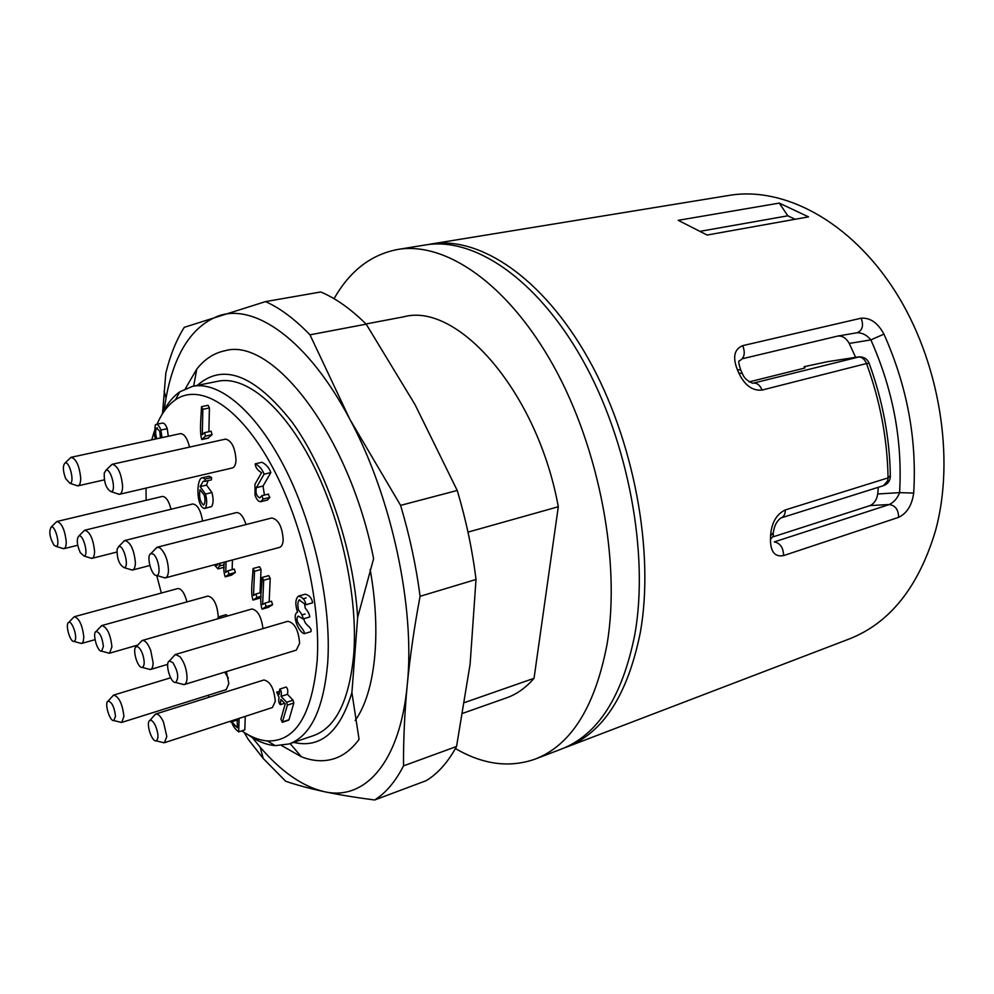 <?xml version="1.0" encoding="UTF-8"?>
<svg xmlns="http://www.w3.org/2000/svg" width="994" height="994" viewBox="0 0 994 994"><rect width="100%" height="100%" fill="white"/><g stroke="black" fill="none" stroke-linecap="round" stroke-linejoin="round"><path stroke-width="1.49" d="M162.556 413.181L165.812 373.259C170.173 355.293 176.323 339.973 184.263 327.324L265.522 301.604L320.727 291.975C335.624 298.188 350.783 308.91 366.19 324.156L309.979 334.829L349.838 419.282L400.594 505.374L457.228 490.464C466.111 520.148 472.374 549.819 476.014 579.477L420.077 596.313C414.274 627.139 409.988 656.736 407.229 685.114C404.583 713.344 403.353 740.257 403.514 765.865L456.557 746.482C448.033 762.149 437.932 773.531 426.264 780.638L374.639 799.984C355.753 797.548 338.929 794.765 324.156 791.646C309.494 788.478 296.672 785.024 285.7 781.272L263.199 758.459L248.127 739.188L244.263 732.503M265.522 301.604C280.01 308.065 294.833 319.149 309.979 334.829M400.594 505.374C409.64 535.741 416.138 566.058 420.077 596.313M403.514 765.865C395.463 781.619 385.834 792.988 374.639 799.984M456.557 746.482L470.112 664.091L476.014 579.477M457.228 490.464L415.02 404.595L366.19 324.156M164.06 410.298L166.01 398.097C174.223 353.591 191.805 326.169 218.755 315.819C255.073 303.058 308.364 340.42 349.838 419.282C391.711 496.826 415.417 608.316 407.229 685.114C399.923 763.255 364.4 801.152 324.156 791.646C302.536 786.502 281.203 771.679 260.18 747.165L252.352 737.598M370.141 569.425C381.795 634.458 374.974 693.129 355.169 720.501M855.623 357.343L849.249 343.439C846.279 338.184 842.514 335.711 837.967 336.022L742.419 358.735M773.494 536.723L870.098 505.573C874.273 503.56 876.82 499.696 877.714 493.981L878.274 487.296M749.178 381.882L803.239 368.426L805.065 367.83L804.146 366.687L804.742 368.004M566.493 747.115L848.864 639.117C889.667 623.288 918.531 587.193 935.466 530.871C955.532 457.948 939.38 360.126 894.612 290.459C849.783 220.693 783.334 186.226 729.149 195.396L430.787 244.077C479.145 235.74 542.389 277.102 588.224 358.548C634.035 439.82 654.847 552.204 640.26 632.818C627.636 694.905 603.047 733 566.493 747.115L563.871 748.06M707.107 235.044L678.231 220.32L779.259 203.099L808.52 216.866L707.107 235.044M770.462 539.369L770.586 535.828C771.481 522.856 776.389 514.221 785.335 509.934L888.052 477.89C887.418 439.286 880.249 401.154 866.507 363.531L762.075 390.058C752.421 390.977 744.668 385.312 738.828 373.061L737.337 369.619C732.466 357.119 734.268 349.13 742.729 345.651L861.115 318.204C870.21 317.533 877.826 322.851 883.939 334.121C907.1 386.057 917.015 439.037 913.685 493.074C911.995 505.225 906.963 513.326 898.588 517.352L783.595 555.596C774.86 557.199 770.487 551.794 770.462 539.369L773.27 536.089L773.332 534.188M804.146 366.687L827.393 361.704L858.12 356.958M783.595 555.596C783.371 547.682 780.253 543.122 774.264 541.916L889.319 504.53C894.028 502.206 897.445 498.242 899.582 492.639L913.685 493.074M877.714 493.981L899.582 492.639C902.614 440.715 893.059 389.81 870.881 339.898C866.967 335.202 862.494 332.816 857.487 332.754M762.075 390.058C760.05 385.237 757.204 382.914 753.502 383.112L859.214 356.871M849.249 343.439L870.881 339.898L883.939 334.121M770.586 535.828L773.394 532.635M741.984 372.725L740.853 370.103L737.337 369.619M742.319 373.446L738.828 373.061M773.382 532.598C774.251 525.739 776.811 520.856 781.023 517.936L883.492 485.656L887.741 480.649L888.052 477.89L890.338 475.641C889.692 437.733 882.635 400.333 869.178 363.456L866.507 363.531C864.531 358.946 861.661 356.771 857.884 357.02L827.393 361.704M795.125 219.276L787.832 215.81L700.037 231.341M787.832 215.81L779.259 203.099M535.107 759.118L561.324 749.091C597.779 735.013 622.269 696.893 634.793 634.706C649.256 553.956 628.357 441.311 582.546 359.803C536.685 278.146 473.542 236.647 425.32 244.971L397.625 249.482C445.15 241.269 507.822 283.439 553.695 366.214C599.519 448.828 620.902 562.84 607.061 644.286C595.033 706.97 571.053 745.251 535.107 759.118C509.462 768.101 482.898 764.585 455.426 748.544M334.071 298.697C349.739 271.027 370.924 254.613 397.625 249.482M366.003 323.969L403.825 316.788C457.675 302.014 537.456 392.158 558.305 506.741L534.039 678.306C525.863 687.761 516.731 694.272 506.617 697.825L462.906 713.257M160.407 437.969L159.773 431.197L156.431 428.079C155.263 430.7 155.387 434.266 156.816 438.752M215.785 564.418L217.077 565.424L218.121 563.797M199.968 489.657C198.912 497.062 200.129 502.181 203.596 505.039C205.186 503.299 205.41 500.007 204.255 495.124L199.968 489.657M202.826 409.304L202.304 434.676L204.528 432.638L205.522 436.105L201.757 439.547C199.26 431.794 201.248 415.517 201.484 406.67L202.826 409.304L209.411 407.925L208.877 431.694M263.124 499.05L261.82 495.708L259.72 497.919C256.427 496.093 255.309 492.664 256.353 487.644L264.081 474.188C262.404 469.491 259.446 466.037 255.222 463.838C255.408 467.379 257.521 470.336 261.559 472.684L254.949 484.264L255.048 495.347C256.663 499.659 258.552 501.784 260.726 501.697L263.124 499.05L269.834 497.398L268.218 494.341M254.501 571.277L253.532 595.518L255.856 593.99L256.949 597.481L252.985 600.078C250.153 592.523 252.849 577.228 253.035 568.518L254.501 571.277L261.024 569.5L260.043 592.809M286.607 702.261L287.415 705.119L282.308 722.303L280.892 719.122L285.228 703.951L280.892 699.366L280.345 704.696C278.817 703.342 278.382 700.907 279.053 697.415L276.705 692.135L279.202 694.446L279.761 689.091C281.29 690.445 281.724 692.88 281.053 696.396L286.607 702.261L293.031 700.174L293.826 703.019L288.981 719.755L288.198 720.016M226.048 561.685L225.737 572.358L227.924 570.792L228.968 574.209L225.228 576.855C223.787 573.053 223.464 568.158 224.259 562.157M298.548 610.067C301.517 613.522 303.008 616.491 303.033 618.976L298.212 616.069C293.143 622.095 305.543 629.475 304.263 633.687C298.511 632.308 291.565 614.764 297.43 612.279L297.529 612.254C295.044 604.315 295.342 598.947 298.411 596.139C302.636 597.071 305.146 599.941 305.928 604.762L299.107 599.991C297.653 602.115 297.467 605.47 298.548 610.067M155.375 439.062L154.294 434.465L155.337 424.885L156.17 424.401C157.897 424.339 159.462 426.227 160.891 430.054L161.997 437.633M263.671 580.235L262.627 604.576L264.988 603.072L266.094 606.588L262.068 609.148C259.173 601.569 261.981 586.212 262.18 577.439L263.671 580.235L270.219 578.421L269.163 601.867M219.612 618.268L219.848 616.479L221.351 617.771M239.094 718.376L238.697 731.882C234.944 729.099 232.621 725.757 231.739 721.83L237.342 727.794L237.218 718.985M220.407 563.188L218.009 568.903L214.269 564.828M202.577 477.716L205.099 479.033L205.012 481.344L203.31 481.195L200.092 486.613L205.497 494.055C207.162 500.454 207.05 505.151 205.186 508.158L204.478 508.518C195.942 506.542 196.24 477.617 202.478 477.729L209.026 476.201L211.56 477.518L211.473 479.829L205.137 481.27M205.522 436.105L212.07 434.664L207.994 438.068M202.03 439.385L208.554 437.944M204.714 432.651L211.076 431.21L212.07 434.664M201.484 406.67L208.069 405.303L209.411 407.925M260.726 501.697L267.423 500.044L269.834 497.398M264.404 495.074L263.05 486.029L270.84 472.585C269.163 467.888 266.206 464.447 261.956 462.26L255.222 463.838M264.081 474.188L270.84 472.585M261.024 597.232L259.26 598.251M256.949 597.481L261.062 596.313M253.172 599.978L259.633 598.152M255.967 593.977L261.223 592.499L255.856 593.99M253.035 568.518L259.558 566.742L261.024 569.5M279.761 689.091L286.173 687.04C287.713 688.395 288.136 690.818 287.452 694.321L293.031 700.174M281.053 696.396L287.452 694.321M287.415 705.119L293.826 703.019M228.968 574.209L235.367 572.469L231.403 575.128M225.427 576.756L231.788 575.017M228.036 570.78L234.323 569.065L235.367 572.469M232.447 559.97L232.136 569.649M298.411 596.139L305.096 594.226C309.333 595.133 311.843 598.003 312.625 602.811L305.928 604.762M303.915 618.715C304.437 625.636 312.576 626.941 310.898 631.687L304.263 633.687M304.549 603.756L305.208 608.129C308.177 611.558 309.668 614.516 309.681 617.001L303.033 618.976M156.17 424.401L162.494 423.059C164.221 422.997 165.799 424.885 167.228 428.7L168.321 436.267M266.094 606.588L272.604 604.712L268.368 607.297M262.242 609.061L268.728 607.185M265.087 603.047L271.499 601.208L272.604 604.712M262.18 577.439L268.728 575.625L270.219 578.421M219.848 616.479L226.098 614.677L227.614 615.969M245.245 716.376L244.822 729.844L238.697 731.882M200.092 486.613L206.516 485.084L211.921 492.515C213.586 498.889 213.474 503.585 211.585 506.58L204.478 508.518M208.131 480.611L206.516 485.084M205.099 479.033L211.56 477.518M171.055 509.239C168.818 500.839 165.911 496.565 162.37 496.441L57.018 521.477C61.777 523.068 64.846 529.79 66.225 541.631C66.275 545.781 65.492 548.129 63.889 548.676L62.075 548.241M186.947 601.904C184.598 593.132 181.591 588.672 177.901 588.535L74.364 616.715C79.247 618.367 82.403 625.164 83.831 637.092L83.161 641.888L81.694 643.441L79.942 643.081M189.556 447.101C187.344 438.292 184.325 433.806 180.486 433.62L71.183 457.302C76.203 458.893 79.371 465.801 80.7 478.052C80.713 482.662 79.806 485.258 77.992 485.842L75.917 485.296M202.59 521.055C200.788 510.344 197.508 504.654 192.749 503.97L84.813 530.2C89.945 531.827 93.188 538.798 94.554 551.123C94.567 555.36 93.709 557.771 92.02 558.342L89.982 557.858M217.972 618.74L218.22 616.255C217.114 604.228 213.698 597.493 207.97 596.065L101.885 625.537C107.128 627.214 110.471 634.271 111.912 646.684L109.588 653.195L107.613 652.785M112.322 696.434L113.714 695.067C119.031 696.819 122.436 703.914 123.927 716.388L121.753 722.402L226.234 689.612L228.844 683.648L226.408 671.609M119.528 494.279L232.335 467.963C234.547 467.279 235.777 464.62 236.013 459.973C235.069 447.474 231.565 440.516 225.514 439.112L112.297 464.273C117.864 465.9 121.293 473.181 122.597 486.141C122.548 490.937 121.529 493.645 119.528 494.279L117.093 493.633M246.015 524.559C243.381 516.433 240.188 512.444 236.448 512.593L124.846 540.5C130.512 542.152 134.028 549.496 135.383 562.529C135.321 566.903 134.376 569.4 132.525 570.022L130.139 569.463M262.975 628.618C261.347 616.529 257.645 609.993 251.855 609.011L142.254 640.471C145.112 640.186 147.932 643.516 150.728 650.449L153.113 662.762C153.051 666.639 152.181 668.875 150.529 669.484L148.23 669.012M164.408 742.717L272.406 707.529L275.276 701.404C274.133 688.606 270.343 681.462 263.907 679.983L155.71 714.027C158.158 713.617 160.755 716.289 163.488 722.042L166.818 736.542L164.408 742.717L162.171 742.319M165.339 577.887L279.488 547.408C281.675 546.688 282.905 544.153 283.203 539.804C282.234 526.671 278.419 519.402 271.76 517.986L157.251 547.222L160.084 547.98C165.103 552.763 167.899 560.156 168.471 570.158C168.359 574.644 167.315 577.228 165.339 577.887L162.643 577.253M184.25 684.568L296.299 650.138L299.616 643.354C298.56 630.097 294.609 622.741 287.788 621.287L175.478 654.474L179.989 656.699C184.387 662.389 186.735 669.397 187.058 677.697C186.934 681.635 186.002 683.922 184.25 684.568L181.653 684.046M241.766 730.863C250.563 736.902 259.099 740.257 267.386 740.928C295.355 741.946 311.942 715.258 317.161 660.873C321.124 601.457 301.194 517.762 269.424 461.589C237.653 405.229 199.434 383.001 175.379 399.861C167.899 405.08 161.786 413.193 157.04 424.214M154.182 431.657L151.734 439.857M146.006 488.104L146.155 500.293M156.729 575.451L161.339 593.045M207.895 695.365L209.2 697.192M230.024 721.333L236.808 727.198M161.55 415.306C166.371 404.806 172.459 396.979 179.79 391.822L192.55 386.343C219.351 380.727 256.514 411.615 285.613 469.441C314.676 527.18 331.648 605.893 327.709 662.749C323.622 709.02 310.737 736.094 289.018 743.972L275.239 745.649C266.305 744.879 257.111 741.176 247.668 734.529M192.55 386.343L218.158 381.211C245.53 375.483 283.141 405.912 312.327 463.067C341.476 520.148 358.163 598.077 353.727 654.537C349.242 700.497 335.91 727.484 313.744 735.523L289.018 743.972M228.359 678.181L224.681 672.143M293.652 742.394C320.503 748.693 339.923 732.081 351.901 692.569L359.07 739.374C352.062 748.892 344.061 755.229 335.065 758.385C324.466 761.988 313.234 761.441 301.356 756.745L281.65 745.575M185.369 388.654L196.775 369.097C204.677 359.07 214.12 352.945 225.091 350.72C272.691 336.618 349.466 435.534 373.607 558.665L357.654 617.436L351.901 692.569M357.654 617.436C353.553 549.371 326.38 469.23 291.925 421.891C254.563 374.763 223.041 362.586 197.346 385.386M467.988 532.125L558.305 506.741M534.039 678.306L464.707 702.509M172.807 662.538L169.378 661.022C164.519 662.7 170.645 683.735 175.627 682.443C179.106 678.256 178.174 671.621 172.807 662.538M173.577 656.351L175.478 654.474M153.163 554.068L150.902 553.608C145.857 555.149 151.51 576.557 156.667 575.439C161.413 575.526 158.444 557.348 153.163 554.068M155.213 549.098L157.251 547.222M155.623 726.067C153.573 721.768 151.672 719.88 149.92 720.414C145.497 721.979 151.585 742.12 156.108 740.841C158.729 738.952 158.568 734.019 155.623 726.067M154.095 715.655L155.71 714.027M142.502 653.791C140.415 648.622 138.352 646.274 136.302 646.734C131.767 648.237 137.557 668.577 142.192 667.396C144.739 665.893 144.851 661.358 142.502 653.791M140.564 642.112L142.254 640.471M117.118 549.11C116.882 558.678 119.218 564.853 124.138 567.636C129.692 567.549 123.579 544.029 118.659 546.613L117.118 549.11M123.032 542.14L124.846 540.5M104.233 473.107C103.997 482.736 106.283 488.924 111.092 491.645C116.77 491.707 111.017 467.789 105.948 470.286L104.233 473.107M110.409 465.913L112.297 464.273M115.503 716.227C114.347 707.057 111.887 702.012 108.097 701.093C104.047 702.447 109.713 721.706 113.813 720.551L115.503 716.227M121.753 722.402L119.852 722.054M103.401 646.473C102.283 637.34 99.86 632.333 96.12 631.463C91.97 632.756 97.387 652.226 101.599 651.157L103.401 646.473M100.419 626.903L101.885 625.537M80.253 552.577L83.981 556.031C89.013 556.006 83.297 533.679 78.849 535.99C76.376 539.108 76.849 544.637 80.253 552.577M83.26 531.579L84.813 530.2M65.691 478.698L69.915 483.308C75.022 483.407 69.63 460.756 65.057 462.993C62.622 465.614 62.821 470.858 65.691 478.698M69.568 458.669L71.183 457.302M75.146 640.298C77.383 635.849 71.854 620.467 68.735 622.406C64.846 623.586 70.015 642.435 73.954 641.441L75.146 640.298M73.047 617.933L74.364 616.715M54.036 545.221L56.086 546.414C60.771 546.427 55.329 524.894 51.191 527.044C48.718 531.504 49.663 537.555 54.036 545.221M55.614 522.695L57.018 521.477M837.967 336.022L857.35 332.704C862.568 330.132 863.823 325.299 861.115 318.204M898.588 517.352C898.514 509.81 895.432 505.536 889.319 504.53L870.098 505.573M739.374 360.822C744.419 358.213 745.537 353.156 742.729 345.651M785.335 509.934C785.31 514.122 783.893 516.781 781.085 517.911M156.431 428.079L157.462 427.855M256.353 487.644L263.05 486.029M282.619 721.868L288.981 719.755M299.107 599.991L299.753 599.804M160.891 430.054L167.228 428.7M219.86 565.884L224.184 564.729M205.497 494.055L211.921 492.515M205.186 508.158L211.585 506.58M260.18 747.165L263.199 758.459M166.01 398.097L164.122 391.189M739.312 360.834C738.331 360.897 738.728 363.729 740.505 369.321M883.492 485.656C887.717 484.078 890.003 481.059 890.363 476.623M742.307 373.471C743.823 377.695 747.264 380.963 752.632 383.249M869.054 363.108C867.203 358.996 864.022 356.908 859.487 356.821M428.041 244.574L430.787 244.077M211.076 431.21L204.528 432.638M208.28 438.106L201.757 439.547M261.82 495.708L268.517 494.055M259.446 598.239L252.985 600.078M279.364 691.29L276.705 692.135M284.619 703.305L280.345 704.696M288.67 720.19L282.308 722.303M234.323 569.065L227.924 570.792M231.602 575.116L225.228 576.855M306.102 597.928L302.984 598.823M305.146 613.981L301.99 614.913M271.499 601.208L264.988 603.072M268.542 607.272L262.068 609.148M237.628 719.904L231.739 721.83M224.11 567.263L218.009 568.903M211.473 479.829L205.012 481.344M208.926 476.225L202.478 477.729M267.386 740.928L275.239 745.649M175.379 399.861L179.79 391.822M290.124 743.599L301.356 756.745M193.681 386.119L196.775 369.097M175.627 682.443L183.902 684.642M169.378 661.022L175.143 654.611M156.667 575.439L164.979 577.961M150.902 553.608L156.903 547.346M156.108 740.841L164.109 742.791M149.92 720.414L155.424 714.139M142.192 667.396L150.218 669.546M136.302 646.734L141.968 640.583M167.713 664.352L150.529 669.484M124.138 567.636L132.202 570.084M118.659 546.613L124.536 540.599M149.821 565.511L132.525 570.022M111.092 491.645L119.193 494.329M105.948 470.286L111.974 464.372M113.813 720.551L121.504 722.464M108.097 701.093L113.478 695.166M170.633 677.796L113.714 695.067M101.599 651.157L109.315 653.244M96.12 631.463L101.636 625.624M137.868 645.044L109.588 653.195M83.981 556.031L91.746 558.392M78.849 535.99L84.552 530.287M116.857 552.055L92.02 558.342M69.915 483.308L77.706 485.88M65.057 462.993L70.909 457.389M104.345 479.853L77.992 485.842M73.954 641.441L81.458 643.491M68.735 622.406L74.14 616.789M95.026 639.676L81.694 643.441M56.086 546.414L63.641 548.713M51.191 527.044L56.782 521.552M77.706 545.259L63.889 548.676"/></g></svg>
